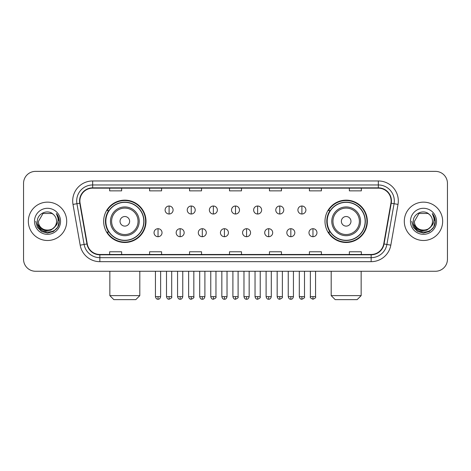 <?xml version="1.0" encoding="UTF-8"?>
<svg xmlns="http://www.w3.org/2000/svg" width="471" height="471" viewBox="0 0 471 471"><rect width="100%" height="100%" fill="white"/><g stroke="black" fill="none" stroke-linecap="round" stroke-linejoin="round"><path stroke-width="0.71" d="M324.996 221.317A21.177 21.177 0 0 0 346.167 242.494A21.177 21.177 0 0 0 367.345 221.317A21.177 21.177 0 0 0 346.167 200.14A21.177 21.177 0 0 0 324.996 221.317M103.655 221.317A21.177 21.177 0 0 0 124.833 242.494A21.177 21.177 0 0 0 146.004 221.317A21.177 21.177 0 0 0 124.833 200.14A21.177 21.177 0 0 0 103.655 221.317M108.736 232.103A19.376 19.376 0 0 1 108.736 210.531M330.071 232.103A19.376 19.376 0 0 1 330.071 210.531M23.55 183.36L23.55 259.274A11.987 11.987 0 0 0 35.537 271.261L435.463 271.261A11.987 11.987 0 0 0 447.45 259.274L447.45 183.36A11.987 11.987 0 0 0 435.463 171.373L35.537 171.373A11.987 11.987 0 0 0 23.55 183.36L23.55 259.274M28.342 221.317A19.176 19.176 0 0 0 47.524 240.493A19.176 19.176 0 0 0 66.699 221.317A19.176 19.176 0 0 0 47.524 202.141A19.176 19.176 0 0 0 28.342 221.317A19.176 19.176 0 0 0 47.524 240.493A19.176 19.176 0 0 0 66.699 221.317A19.176 19.176 0 0 0 47.524 202.141A19.176 19.176 0 0 0 28.342 221.317M404.301 221.317A19.176 19.176 0 0 0 423.476 240.493A19.176 19.176 0 0 0 442.658 221.317A19.176 19.176 0 0 0 423.476 202.141A19.176 19.176 0 0 0 404.301 221.317A19.176 19.176 0 0 0 423.476 240.493A19.176 19.176 0 0 0 442.658 221.317A19.176 19.176 0 0 0 423.476 202.141A19.176 19.176 0 0 0 404.301 221.317M79.882 200.94A12.788 12.788 0 0 1 92.669 188.159L378.331 188.159A12.788 12.788 0 0 1 390.924 203.16L383.735 243.913A12.788 12.788 0 0 1 371.148 254.475L99.852 254.475A12.788 12.788 0 0 1 87.265 243.913L80.076 203.16A12.788 12.788 0 0 1 79.882 200.94M79.564 200.94A13.106 13.106 0 0 0 79.764 203.219L86.947 243.966A13.106 13.106 0 0 0 99.852 254.799L371.148 254.799A13.106 13.106 0 0 0 384.053 243.966L391.236 203.219A13.106 13.106 0 0 0 378.331 187.835L92.669 187.835A13.106 13.106 0 0 0 79.564 200.94M72.993 204.408A19.976 19.976 0 0 1 92.669 180.964L378.331 180.964A19.976 19.976 0 0 1 398.007 204.408L390.818 245.161A19.976 19.976 0 0 1 371.148 261.67L99.852 261.67A19.976 19.976 0 0 1 80.182 245.161L72.993 204.408L76.932 203.713A15.979 15.979 0 0 1 92.669 184.962L378.331 184.962A15.979 15.979 0 0 1 394.068 203.713L386.885 244.467A15.979 15.979 0 0 1 371.148 257.672L99.852 257.672A15.979 15.979 0 0 1 84.115 244.467L76.932 203.713A15.979 15.979 0 0 1 76.685 200.94M435.463 171.373L35.537 171.373M35.537 271.261L435.463 271.261M447.45 259.274L447.45 183.36M384.053 243.966L386.885 244.467L394.068 203.713L398.007 204.408M229.507 188.159L229.507 190.861L241.493 190.861L241.493 188.159M189.554 188.159L189.554 190.861L201.541 190.861L201.541 188.159M149.601 188.159L149.601 190.861L161.588 190.861L161.588 188.159M109.649 188.159L109.649 190.861L121.636 190.861L121.636 188.159M269.459 188.159L269.459 190.861L281.446 190.861L281.446 188.159M309.412 188.159L309.412 190.861L321.399 190.861L321.399 188.159M349.364 188.159L349.364 190.861L361.351 190.861L361.351 188.159M241.493 254.475L241.493 251.773L229.507 251.773L229.507 254.475M201.541 254.475L201.541 251.773L189.554 251.773L189.554 254.475M161.588 254.475L161.588 251.773L149.601 251.773L149.601 254.475M121.636 254.475L121.636 251.773L109.649 251.773L109.649 254.475M281.446 254.475L281.446 251.773L269.459 251.773L269.459 254.475M321.399 254.475L321.399 251.773L309.412 251.773L309.412 254.475M361.351 254.475L361.351 251.773L349.364 251.773L349.364 254.475M54.442 227.116C49.649 233.598 38.021 229.454 38.492 221.317C37.939 232.962 57.103 232.962 56.549 221.317C57.103 232.962 37.939 232.962 38.492 221.317L43.008 213.498L52.034 213.498L53.435 214.493C47.895 208.688 37.227 213.469 37.327 221.317C36.314 235.259 58.91 235.618 59.275 221.994L59.299 221.317C59.264 218.356 58.28 215.753 56.343 213.516C57.815 215.93 58.333 218.532 57.898 221.317C57.474 223.684 56.326 225.621 54.442 227.116A9.031 9.031 0 0 0 56.549 221.317C57.103 232.962 37.939 232.962 38.492 221.317L43.008 213.498M56.549 221.317A9.031 9.031 0 0 0 53.435 214.493M55.019 226.633L50.939 230.16L45.599 230.908L40.683 228.682L37.609 224.243M34.495 221.317A13.023 13.023 0 0 0 47.524 234.34A13.023 13.023 0 0 0 60.547 221.317A13.023 13.023 0 0 0 47.524 208.294A13.023 13.023 0 0 0 34.495 221.317M56.343 213.516L59.293 221.658L58.745 217.749L59.293 221.658L58.745 217.749L59.293 221.658L56.432 213.616L59.293 221.658L56.432 213.616L59.299 221.317L57.721 227.205L53.411 231.514L47.524 233.092L41.636 231.514L37.321 227.205L35.749 221.317M56.432 213.616L59.293 221.664M135.819 299.627L113.841 299.627L109.849 295.629L139.81 295.629L135.819 299.627M129.625 221.317A4.792 4.792 0 0 0 124.833 216.525A4.792 4.792 0 0 0 120.034 221.317A4.792 4.792 0 0 0 124.833 226.109A4.792 4.792 0 0 0 129.625 221.317M139.216 221.317A14.383 14.383 0 0 0 124.833 206.934A14.383 14.383 0 0 0 110.45 221.317A14.383 14.383 0 0 0 124.833 235.7A14.383 14.383 0 0 0 139.216 221.317A14.383 14.383 0 0 1 124.833 235.7A14.383 14.383 0 0 1 110.45 221.317M143.808 221.317A18.975 18.975 0 0 0 124.833 202.342A18.975 18.975 0 0 0 105.851 221.317A18.975 18.975 0 0 0 124.833 240.292A18.975 18.975 0 0 0 143.808 221.317M145.604 221.317A20.777 20.777 0 0 1 107.076 232.103L109.001 232.103A19.158 19.158 0 0 0 137.503 235.683A19.158 19.158 0 0 0 137.503 206.952A19.158 19.158 0 0 0 109.001 210.531L107.076 210.531A20.777 20.777 0 0 1 145.604 221.317M357.159 299.627L335.181 299.627L331.19 295.629L361.151 295.629L357.159 299.627M350.966 221.317A4.792 4.792 0 0 0 346.167 216.525A4.792 4.792 0 0 0 341.375 221.317A4.792 4.792 0 0 0 346.167 226.109A4.792 4.792 0 0 0 350.966 221.317M360.55 221.317A14.383 14.383 0 0 0 346.167 206.934A14.383 14.383 0 0 0 331.784 221.317A14.383 14.383 0 0 0 346.167 235.7A14.383 14.383 0 0 0 360.55 221.317A14.383 14.383 0 0 1 346.167 235.7A14.383 14.383 0 0 1 331.784 221.317M365.149 221.317A18.975 18.975 0 0 0 346.167 202.342A18.975 18.975 0 0 0 327.192 221.317A18.975 18.975 0 0 0 346.167 240.292A18.975 18.975 0 0 0 365.149 221.317M366.944 221.317A20.777 20.777 0 0 1 328.417 232.103L330.342 232.103A19.158 19.158 0 0 0 358.843 235.683A19.158 19.158 0 0 0 358.843 206.952A19.158 19.158 0 0 0 330.342 210.531L328.417 210.531A20.777 20.777 0 0 1 366.944 221.317M169.101 206.015A3.998 3.998 0 0 0 165.103 210.007A3.998 3.998 0 0 0 169.101 214.005A3.998 3.998 0 0 0 173.093 210.007A3.998 3.998 0 0 0 169.101 206.015L169.101 214.005A3.998 3.998 0 0 0 173.093 210.007A3.998 3.998 0 0 0 169.101 206.015M191.232 206.015A3.998 3.998 0 0 0 187.234 210.007A3.998 3.998 0 0 0 191.232 214.005A3.998 3.998 0 0 0 195.23 210.007A3.998 3.998 0 0 0 191.232 206.015L191.232 214.005A3.998 3.998 0 0 0 195.23 210.007A3.998 3.998 0 0 0 191.232 206.015M213.369 206.015A3.998 3.998 0 0 0 209.371 210.007A3.998 3.998 0 0 0 213.369 214.005A3.998 3.998 0 0 0 217.361 210.007A3.998 3.998 0 0 0 213.369 206.015L213.369 214.005A3.998 3.998 0 0 0 217.361 210.007A3.998 3.998 0 0 0 213.369 206.015M235.5 206.015A3.998 3.998 0 0 0 231.502 210.007A3.998 3.998 0 0 0 235.5 214.005A3.998 3.998 0 0 0 239.498 210.007A3.998 3.998 0 0 0 235.5 206.015L235.5 214.005A3.998 3.998 0 0 0 239.498 210.007A3.998 3.998 0 0 0 235.5 206.015M257.631 206.015A3.998 3.998 0 0 0 253.639 210.007A3.998 3.998 0 0 0 257.631 214.005A3.998 3.998 0 0 0 261.629 210.007A3.998 3.998 0 0 0 257.631 206.015L257.631 214.005A3.998 3.998 0 0 0 261.629 210.007A3.998 3.998 0 0 0 257.631 206.015M279.768 206.015A3.998 3.998 0 0 0 275.77 210.007A3.998 3.998 0 0 0 279.768 214.005A3.998 3.998 0 0 0 283.766 210.007A3.998 3.998 0 0 0 279.768 206.015L279.768 214.005A3.998 3.998 0 0 0 283.766 210.007A3.998 3.998 0 0 0 279.768 206.015M301.899 206.015A3.998 3.998 0 0 0 297.907 210.007A3.998 3.998 0 0 0 301.899 214.005A3.998 3.998 0 0 0 305.897 210.007A3.998 3.998 0 0 0 301.899 206.015L301.899 214.005A3.998 3.998 0 0 0 305.897 210.007A3.998 3.998 0 0 0 301.899 206.015M158.032 228.706A3.998 3.998 0 0 0 154.035 232.703A3.998 3.998 0 0 0 158.032 236.701A3.998 3.998 0 0 0 162.024 232.703A3.998 3.998 0 0 0 158.032 228.706L158.032 236.701A3.998 3.998 0 0 0 162.024 232.703A3.998 3.998 0 0 0 158.032 228.706M180.163 228.706A3.998 3.998 0 0 0 176.172 232.703A3.998 3.998 0 0 0 180.163 236.701A3.998 3.998 0 0 0 184.161 232.703A3.998 3.998 0 0 0 180.163 228.706L180.163 236.701A3.998 3.998 0 0 0 184.161 232.703A3.998 3.998 0 0 0 180.163 228.706M202.3 228.706A3.998 3.998 0 0 0 198.303 232.703A3.998 3.998 0 0 0 202.3 236.701A3.998 3.998 0 0 0 206.292 232.703A3.998 3.998 0 0 0 202.3 228.706L202.3 236.701A3.998 3.998 0 0 0 206.292 232.703A3.998 3.998 0 0 0 202.3 228.706M224.431 228.706A3.998 3.998 0 0 0 220.44 232.703A3.998 3.998 0 0 0 224.431 236.701A3.998 3.998 0 0 0 228.429 232.703A3.998 3.998 0 0 0 224.431 228.706L224.431 236.701A3.998 3.998 0 0 0 228.429 232.703A3.998 3.998 0 0 0 224.431 228.706M246.569 228.706A3.998 3.998 0 0 0 242.571 232.703A3.998 3.998 0 0 0 246.569 236.701A3.998 3.998 0 0 0 250.56 232.703A3.998 3.998 0 0 0 246.569 228.706L246.569 236.701A3.998 3.998 0 0 0 250.56 232.703A3.998 3.998 0 0 0 246.569 228.706M268.7 228.706A3.998 3.998 0 0 0 264.708 232.703A3.998 3.998 0 0 0 268.7 236.701A3.998 3.998 0 0 0 272.697 232.703A3.998 3.998 0 0 0 268.7 228.706L268.7 236.701A3.998 3.998 0 0 0 272.697 232.703A3.998 3.998 0 0 0 268.7 228.706M290.837 228.706A3.998 3.998 0 0 0 286.839 232.703A3.998 3.998 0 0 0 290.837 236.701A3.998 3.998 0 0 0 294.828 232.703A3.998 3.998 0 0 0 290.837 228.706L290.837 236.701A3.998 3.998 0 0 0 294.828 232.703A3.998 3.998 0 0 0 290.837 228.706M312.968 228.706A3.998 3.998 0 0 0 308.976 232.703A3.998 3.998 0 0 0 312.968 236.701A3.998 3.998 0 0 0 316.965 232.703A3.998 3.998 0 0 0 312.968 228.706L312.968 236.701A3.998 3.998 0 0 0 316.965 232.703A3.998 3.998 0 0 0 312.968 228.706M432.508 221.317C433.061 232.962 413.897 232.962 414.451 221.317L418.966 213.498L427.992 213.498L429.393 214.493C423.853 208.688 413.185 213.469 413.285 221.317C412.266 235.259 434.868 235.618 435.233 221.994L435.251 221.317C435.222 218.356 434.233 215.753 432.296 213.516C433.773 215.93 434.291 218.532 433.856 221.317C433.432 223.684 432.278 225.621 430.4 227.116A9.031 9.031 0 0 0 432.508 221.317C433.061 232.962 413.897 232.962 414.451 221.317C413.897 232.962 433.061 232.962 432.508 221.317A9.031 9.031 0 0 0 429.393 214.493M430.4 227.116C425.601 233.598 413.98 229.454 414.451 221.317M430.971 226.633L426.897 230.16L421.551 230.908L416.635 228.682L413.567 224.243M410.453 221.317A13.023 13.023 0 0 0 423.476 234.34A13.023 13.023 0 0 0 436.505 221.317A13.023 13.023 0 0 0 423.476 208.294A13.023 13.023 0 0 0 410.453 221.317M432.296 213.516L435.251 221.658L434.698 217.749L435.251 221.658L434.698 217.749L435.251 221.658L432.384 213.616L435.251 221.658L432.384 213.616L435.251 221.317L433.679 227.205L429.364 231.514L423.476 233.092L417.589 231.514L413.279 227.205L411.701 221.317M432.384 213.616L435.251 221.664M378.331 180.964L378.331 187.835M76.932 203.713L79.764 203.219M99.852 261.67L99.852 254.799M371.148 254.799L371.148 261.67M80.182 245.161L86.947 243.966M391.236 203.219L394.068 203.713M92.669 180.964L92.669 187.835M386.885 244.467L390.818 245.161M138.044 221.317A13.212 13.212 0 0 0 124.833 208.105A13.212 13.212 0 0 0 111.615 221.317A13.212 13.212 0 0 0 124.833 234.529A13.212 13.212 0 0 0 138.044 221.317M359.385 221.317A13.212 13.212 0 0 0 346.167 208.105A13.212 13.212 0 0 0 332.956 221.317A13.212 13.212 0 0 0 346.167 234.529A13.212 13.212 0 0 0 359.385 221.317M169.101 296.63L166.499 296.63C166.952 298.479 167.823 299.344 169.101 299.226L169.101 296.63L171.697 296.63L171.697 271.261M191.232 296.63L188.635 296.63C189.089 298.479 189.954 299.344 191.232 299.226L191.232 296.63L193.828 296.63L193.828 271.261M213.369 296.63L210.767 296.63C211.22 298.479 212.085 299.344 213.369 299.226L213.369 296.63L215.965 296.63L215.965 271.261M235.5 296.63L232.904 296.63C233.357 298.479 234.222 299.344 235.5 299.226L235.5 296.63L238.096 296.63L238.096 271.261M257.631 296.63L255.035 296.63C255.488 298.479 256.354 299.344 257.631 299.226L257.631 296.63L260.233 296.63L260.233 271.261M279.768 296.63L277.172 296.63C277.625 298.479 278.491 299.344 279.768 299.226L279.768 296.63L282.365 296.63L282.365 271.261M301.899 296.63L299.303 296.63C299.756 298.479 300.622 299.344 301.899 299.226L301.899 296.63L304.502 296.63L304.502 271.261M158.032 296.63L155.436 296.63C155.889 298.479 156.755 299.344 158.032 299.226L158.032 296.63L160.629 296.63L160.629 271.261M180.163 296.63L177.567 296.63C178.02 298.479 178.886 299.344 180.163 299.226L180.163 296.63L182.76 296.63L182.76 271.261M202.3 296.63L199.704 296.63C200.157 298.479 201.023 299.344 202.3 299.226L202.3 296.63L204.897 296.63L204.897 271.261M224.431 296.63L221.835 296.63C222.288 298.479 223.154 299.344 224.431 299.226L224.431 296.63L227.028 296.63L227.028 271.261M246.569 296.63L243.972 296.63C244.425 298.479 245.291 299.344 246.569 299.226L246.569 296.63L249.165 296.63L249.165 271.261M268.7 296.63L266.103 296.63C266.557 298.479 267.422 299.344 268.7 299.226L268.7 296.63L271.296 296.63L271.296 271.261M290.837 296.63L288.24 296.63C288.694 298.479 289.559 299.344 290.837 299.226L290.837 296.63L293.433 296.63L293.433 271.261M312.968 296.63L310.371 296.63C309.847 297.46 310.713 298.326 312.968 299.226L312.968 296.63L315.564 296.63L315.564 271.261M139.81 271.261L139.81 295.629M109.849 271.261L109.849 295.629M361.151 271.261L361.151 295.629M331.19 271.261L331.19 295.629M166.499 296.63L166.499 271.261M171.697 296.63C172.221 297.46 171.356 298.326 169.101 299.226M188.635 296.63L188.635 271.261M193.828 296.63C194.358 297.46 193.493 298.326 191.232 299.226M210.767 296.63L210.767 271.261M215.965 296.63C216.489 297.46 215.624 298.326 213.369 299.226M232.904 296.63L232.904 271.261M238.096 296.63C238.626 297.46 237.761 298.326 235.5 299.226M255.035 296.63L255.035 271.261M260.233 296.63C260.757 297.46 259.892 298.326 257.631 299.226M277.172 296.63L277.172 271.261M282.365 296.63C282.894 297.46 282.029 298.326 279.768 299.226M299.303 296.63L299.303 271.261M304.502 296.63C305.025 297.46 304.16 298.326 301.899 299.226M155.436 296.63L155.436 271.261M160.629 296.63C160.175 298.479 159.31 299.344 158.032 299.226M177.567 296.63L177.567 271.261M182.76 296.63C182.306 298.479 181.441 299.344 180.163 299.226M199.704 296.63L199.704 271.261M204.897 296.63C204.443 298.479 203.578 299.344 202.3 299.226M221.835 296.63L221.835 271.261M227.028 296.63C226.575 298.479 225.709 299.344 224.431 299.226M243.972 296.63L243.972 271.261M249.165 296.63C248.712 298.479 247.846 299.344 246.569 299.226M266.103 296.63L266.103 271.261M271.296 296.63C270.843 298.479 269.977 299.344 268.7 299.226M288.24 296.63L288.24 271.261M293.433 296.63C292.98 298.479 292.114 299.344 290.837 299.226M310.371 296.63L310.371 271.261M315.564 296.63C316.094 297.46 315.229 298.326 312.968 299.226"/></g></svg>
